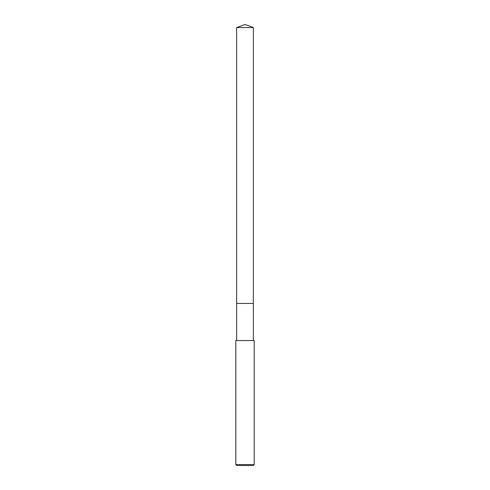 <?xml version="1.0" encoding="UTF-8"?>
<svg xmlns="http://www.w3.org/2000/svg" width="490" height="490" viewBox="0 0 490 490"><rect width="100%" height="100%" fill="white"/><g stroke="black" fill="none" stroke-linecap="round" stroke-linejoin="round"><path stroke-width="0.37" stroke-dasharray="2.45 1.84" d="M253.361 303.433L236.639 303.433L253.361 303.433M254.188 340.55L235.813 340.55M254.188 464.581L235.813 464.581M253.269 465.5L236.731 465.5M245 340.55L236.639 340.55L245 340.55M253.361 27.544L236.639 27.544"/><path stroke-width="0.73" d="M236.639 27.544L253.361 27.544L245 24.5L236.639 27.544L236.639 303.433L253.361 303.433L253.361 340.55M245 464.581L254.188 464.581L254.188 340.55L235.813 340.55L235.813 464.581L245 464.581M235.813 464.581L236.731 465.5L253.269 465.5L254.188 464.581M236.639 340.55L236.639 303.433L253.361 303.433L253.361 27.544"/></g></svg>
